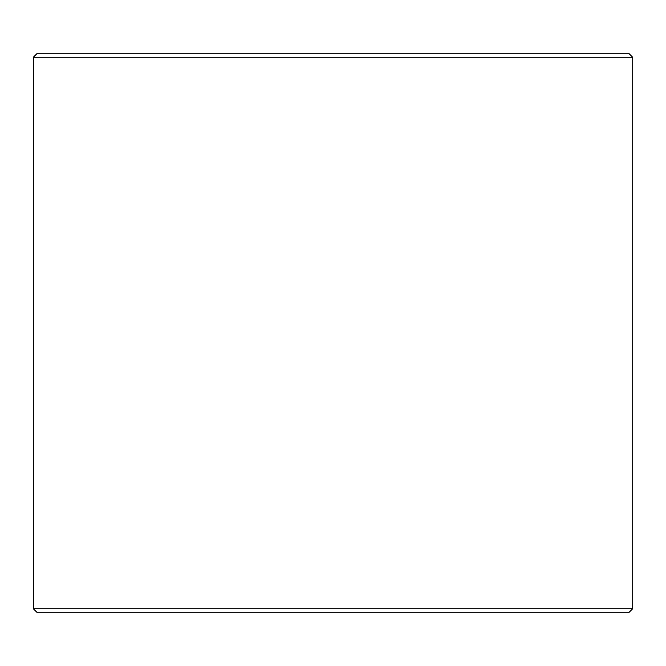 <?xml version="1.0" encoding="UTF-8"?>
<svg xmlns="http://www.w3.org/2000/svg" width="666" height="666" viewBox="0 0 666 666"><rect width="100%" height="100%" fill="white"/><g stroke="black" fill="none" stroke-linecap="round" stroke-linejoin="round"><path stroke-width="1" d="M33.342 608.724L37.338 612.72L33.3 608.724L33.3 57.276L37.296 53.28L628.704 53.28L632.7 57.276L33.342 57.276L33.342 608.724L632.7 608.724L632.7 57.276M37.338 53.28L33.342 57.276M37.338 612.72L628.704 612.72L632.7 608.724"/></g></svg>

